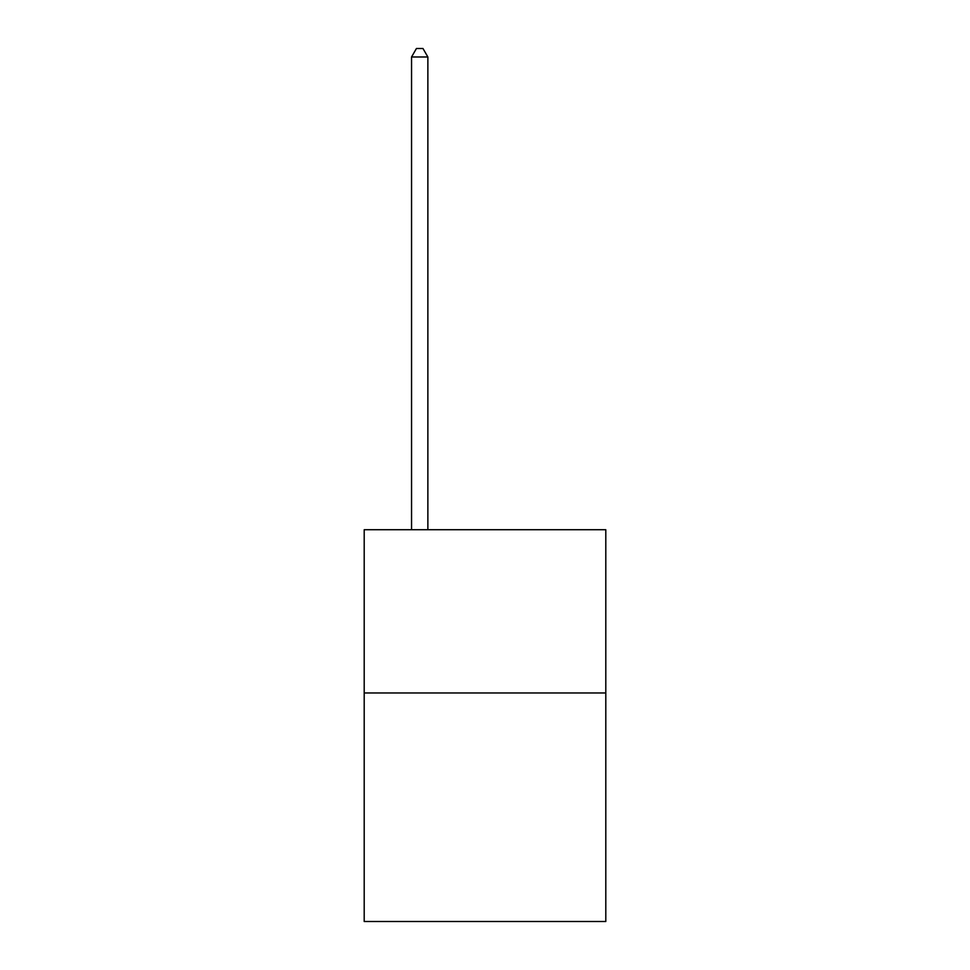 <?xml version="1.0" encoding="UTF-8"?>
<svg xmlns="http://www.w3.org/2000/svg" width="970" height="970" viewBox="0 0 970 970"><rect width="100%" height="100%" fill="white"/><g stroke="black" fill="none" stroke-linecap="round" stroke-linejoin="round"><path stroke-width="1.45" d="M605.801 692.968L605.801 921.5L364.199 921.5L364.199 529.729L605.801 529.729L605.801 692.968L364.199 692.968M427.867 529.729L427.867 56.987L411.547 56.987L411.547 529.729M411.547 56.987L416.445 48.5L422.968 48.5L427.867 56.987"/></g></svg>
